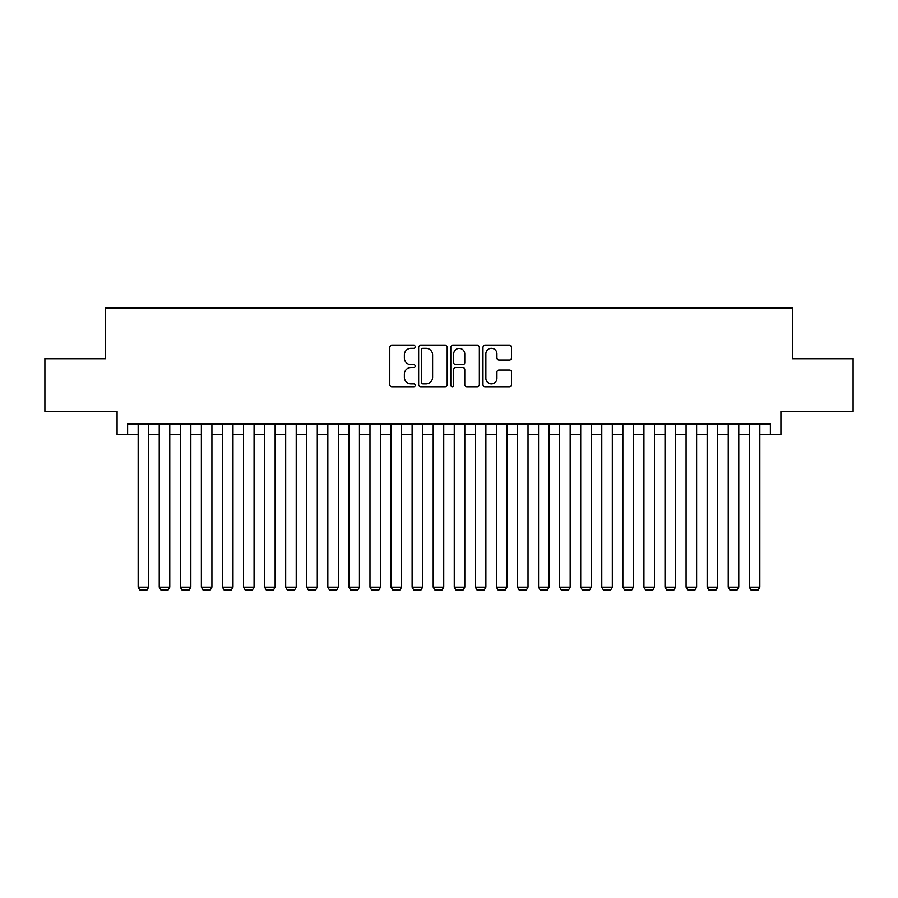 <?xml version="1.0" encoding="UTF-8"?>
<svg xmlns="http://www.w3.org/2000/svg" width="898" height="898" viewBox="0 0 898 898"><rect width="100%" height="100%" fill="white"/><g stroke="black" fill="none" stroke-linecap="round" stroke-linejoin="round"><path stroke-width="1.35" d="M415.28 346.83A1.448 1.448 0 0 0 413.832 345.382L391.854 345.382A2.065 2.065 0 0 0 389.788 347.459L389.788 384.692A2.065 2.065 0 0 0 391.854 386.757L413.832 386.757A1.448 1.448 0 0 0 415.28 385.309A1.448 1.448 0 0 0 413.832 383.861L410.992 383.861A6.623 6.623 0 0 1 404.369 377.239L404.369 374.14A6.623 6.623 0 0 1 410.992 367.518L413.832 367.518A1.448 1.448 0 0 0 415.28 366.07A1.448 1.448 0 0 0 413.832 364.622L410.992 364.622A6.623 6.623 0 0 1 404.369 358.01L404.369 354.901A6.623 6.623 0 0 1 410.992 348.278L413.832 348.278A1.448 1.448 0 0 0 415.28 346.83M509.458 359.975A2.065 2.065 0 0 0 511.523 357.898L511.523 347.459A2.065 2.065 0 0 0 509.458 345.382L485.043 345.382A2.065 2.065 0 0 0 482.978 347.459L482.978 384.692A2.065 2.065 0 0 0 485.043 386.757L509.458 386.757A2.065 2.065 0 0 0 511.523 384.692L511.523 372.075A2.065 2.065 0 0 0 509.458 369.998L499.007 369.998A2.065 2.065 0 0 0 496.942 372.075L496.942 378.327A5.534 5.534 0 0 1 491.408 383.861A5.534 5.534 0 0 1 485.874 378.327L485.874 353.812A5.534 5.534 0 0 1 491.408 348.278A5.534 5.534 0 0 1 496.942 353.812L496.942 357.898A2.065 2.065 0 0 0 499.007 359.975L509.458 359.975M127.617 434.565L127.617 424.024L770.383 424.024L770.383 434.565L780.923 434.565L780.923 411.385L853.1 411.385L853.1 358.695L792.507 358.695L792.507 308.115L105.493 308.115L105.493 358.695L44.9 358.695L44.9 411.385L117.077 411.385L117.077 434.565L138.157 434.565M447.193 347.459A2.065 2.065 0 0 0 445.116 345.382L420.713 345.382A2.065 2.065 0 0 0 418.648 347.459L418.648 384.692A2.065 2.065 0 0 0 420.713 386.757L445.116 386.757A2.065 2.065 0 0 0 447.193 384.692L447.193 347.459M452.884 345.382L477.287 345.382A2.065 2.065 0 0 1 479.352 347.459L479.352 384.692A2.065 2.065 0 0 1 477.287 386.757L466.837 386.757A2.065 2.065 0 0 1 464.771 384.692L464.771 369.594A2.065 2.065 0 0 0 462.706 367.518L455.78 367.518A2.065 2.065 0 0 0 453.703 369.594L453.703 385.309A1.448 1.448 0 0 1 452.255 386.757A1.448 1.448 0 0 1 450.807 385.309L450.807 347.459A2.065 2.065 0 0 1 452.884 345.382M148.686 434.565L159.227 434.565M169.767 434.565L180.307 434.565M190.836 434.565L201.377 434.565M211.917 434.565L222.446 434.565M232.986 434.565L243.526 434.565M254.067 434.565L264.596 434.565M275.136 434.565L285.676 434.565M296.217 434.565L306.746 434.565M317.286 434.565L327.826 434.565M338.355 434.565L348.895 434.565M359.436 434.565L369.976 434.565M380.505 434.565L391.045 434.565M401.586 434.565L412.115 434.565M422.655 434.565L433.195 434.565M443.735 434.565L454.265 434.565M464.805 434.565L475.345 434.565M485.885 434.565L496.414 434.565M506.955 434.565L517.495 434.565M528.024 434.565L538.564 434.565M549.105 434.565L559.645 434.565M570.174 434.565L580.714 434.565M591.254 434.565L601.783 434.565M612.324 434.565L622.864 434.565M633.404 434.565L643.933 434.565M654.474 434.565L665.014 434.565M675.554 434.565L686.083 434.565M696.624 434.565L707.164 434.565M717.693 434.565L728.233 434.565M738.773 434.565L749.314 434.565M759.843 434.565L770.383 434.565M422.992 348.278A1.448 1.448 0 0 0 421.544 349.726L421.544 382.413A1.448 1.448 0 0 0 422.992 383.861L425.989 383.861A6.623 6.623 0 0 0 432.611 377.239L432.611 354.901A6.623 6.623 0 0 0 425.989 348.278L422.992 348.278M464.771 353.924A5.534 5.534 0 0 0 459.237 348.39A5.534 5.534 0 0 0 453.703 353.924L453.703 362.556A2.065 2.065 0 0 0 455.78 364.622L462.706 364.622A2.065 2.065 0 0 0 464.771 362.556L464.771 353.924M148.686 424.024L148.686 587.146L138.157 587.146L138.157 424.024M148.686 587.146L147.115 589.885L139.74 589.885L138.157 587.146M169.767 424.024L169.767 587.146L159.227 587.146L159.227 424.024M169.767 587.146L168.184 589.885L160.809 589.885L159.227 587.146M190.836 424.024L190.836 587.146L180.307 587.146L180.307 424.024M190.836 587.146L189.254 589.885L181.879 589.885L180.307 587.146M211.917 424.024L211.917 587.146L201.377 587.146L201.377 424.024M211.917 587.146L210.334 589.885L202.959 589.885L201.377 587.146M232.986 424.024L232.986 587.146L222.446 587.146L222.446 424.024M232.986 587.146L231.403 589.885L224.029 589.885L222.446 587.146M254.067 424.024L254.067 587.146L243.526 587.146L243.526 424.024M254.067 587.146L252.484 589.885L245.109 589.885L243.526 587.146M275.136 424.024L275.136 587.146L264.596 587.146L264.596 424.024M275.136 587.146L273.553 589.885L266.178 589.885L264.596 587.146M296.217 424.024L296.217 587.146L285.676 587.146L285.676 424.024M296.217 587.146L294.634 589.885L287.259 589.885L285.676 587.146M317.286 424.024L317.286 587.146L306.746 587.146L306.746 424.024M317.286 587.146L315.703 589.885L308.328 589.885L306.746 587.146M338.355 424.024L338.355 587.146L327.826 587.146L327.826 424.024M338.355 587.146L336.784 589.885L329.409 589.885L327.826 587.146M359.436 424.024L359.436 587.146L348.895 587.146L348.895 424.024M359.436 587.146L357.853 589.885L350.478 589.885L348.895 587.146M380.505 424.024L380.505 587.146L369.976 587.146L369.976 424.024M380.505 587.146L378.922 589.885L371.548 589.885L369.976 587.146M401.586 424.024L401.586 587.146L391.045 587.146L391.045 424.024M401.586 587.146L400.003 589.885L392.628 589.885L391.045 587.146M422.655 424.024L422.655 587.146L412.115 587.146L412.115 424.024M422.655 587.146L421.072 589.885L413.697 589.885L412.115 587.146M443.735 424.024L443.735 587.146L433.195 587.146L433.195 424.024M443.735 587.146L442.153 589.885L434.778 589.885L433.195 587.146M464.805 424.024L464.805 587.146L454.265 587.146L454.265 424.024M464.805 587.146L463.222 589.885L455.847 589.885L454.265 587.146M485.885 424.024L485.885 587.146L475.345 587.146L475.345 424.024M485.885 587.146L484.303 589.885L476.928 589.885L475.345 587.146M506.955 424.024L506.955 587.146L496.414 587.146L496.414 424.024M506.955 587.146L505.372 589.885L497.997 589.885L496.414 587.146M528.024 424.024L528.024 587.146L517.495 587.146L517.495 424.024M528.024 587.146L526.452 589.885L519.078 589.885L517.495 587.146M549.105 424.024L549.105 587.146L538.564 587.146L538.564 424.024M549.105 587.146L547.522 589.885L540.147 589.885L538.564 587.146M570.174 424.024L570.174 587.146L559.645 587.146L559.645 424.024M570.174 587.146L568.591 589.885L561.216 589.885L559.645 587.146M591.254 424.024L591.254 587.146L580.714 587.146L580.714 424.024M591.254 587.146L589.672 589.885L582.297 589.885L580.714 587.146M612.324 424.024L612.324 587.146L601.783 587.146L601.783 424.024M612.324 587.146L610.741 589.885L603.366 589.885L601.783 587.146M633.404 424.024L633.404 587.146L622.864 587.146L622.864 424.024M633.404 587.146L631.822 589.885L624.447 589.885L622.864 587.146M654.474 424.024L654.474 587.146L643.933 587.146L643.933 424.024M654.474 587.146L652.891 589.885L645.516 589.885L643.933 587.146M675.554 424.024L675.554 587.146L665.014 587.146L665.014 424.024M675.554 587.146L673.971 589.885L666.597 589.885L665.014 587.146M696.624 424.024L696.624 587.146L686.083 587.146L686.083 424.024M696.624 587.146L695.041 589.885L687.666 589.885L686.083 587.146M717.693 424.024L717.693 587.146L707.164 587.146L707.164 424.024M717.693 587.146L716.121 589.885L708.746 589.885L707.164 587.146M738.773 424.024L738.773 587.146L728.233 587.146L728.233 424.024M738.773 587.146L737.191 589.885L729.816 589.885L728.233 587.146M759.843 424.024L759.843 587.146L749.314 587.146L749.314 424.024M759.843 587.146L758.26 589.885L750.885 589.885L749.314 587.146"/></g></svg>
